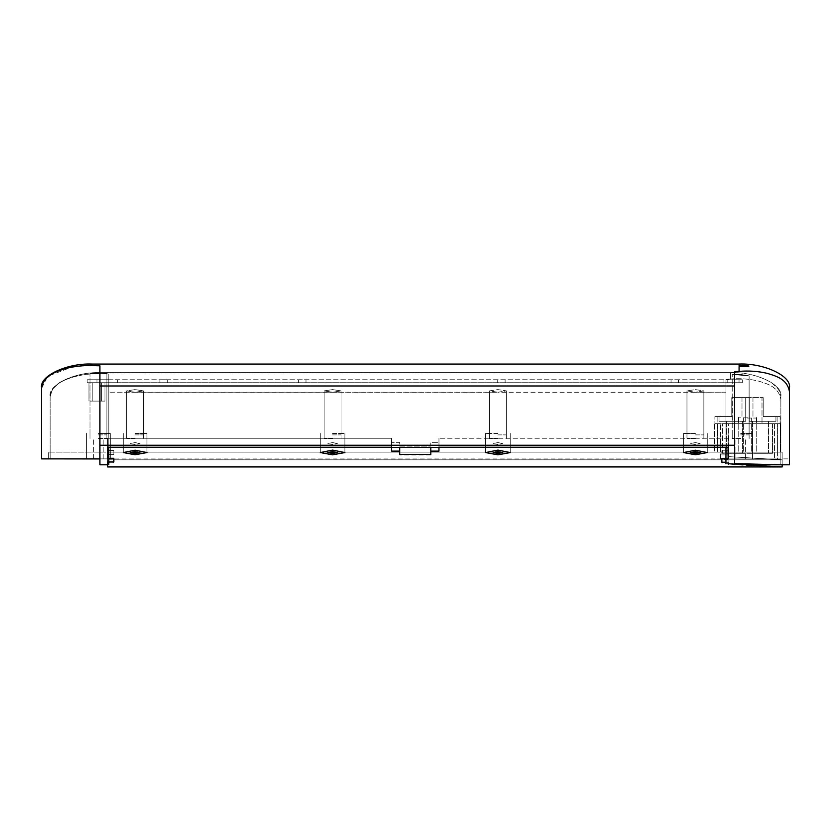<?xml version="1.0" encoding="UTF-8"?>
<svg xmlns="http://www.w3.org/2000/svg" width="831" height="831" viewBox="0 0 831 831"><rect width="100%" height="100%" fill="white"/><g stroke="black" fill="none" stroke-linecap="round" stroke-linejoin="round"><path stroke-width="0.62" stroke-dasharray="4.16 3.12" d="M740.67 452.126L745.417 452.126L740.67 452.126M740.67 458.941L752.522 458.941L740.67 458.941M98.442 452.126L93.695 452.126L98.442 452.126M98.442 458.941L110.294 458.941L98.442 458.941M135.11 444.523L130.363 443.557L135.11 442.57L130.363 443.557L135.11 444.523L139.847 443.557L135.11 444.523M135.11 451.638L130.363 452.563L135.11 453.466L139.847 452.563L135.11 451.638L130.363 452.563L135.11 453.466L139.847 452.563L135.11 451.638M332.587 444.523L327.85 443.557L332.587 442.57L327.85 443.557L332.587 444.523L337.334 443.557L332.587 444.523M332.587 451.638L327.85 452.563L332.587 453.466L337.334 452.563L332.587 451.638L327.85 452.563L332.587 453.466L337.334 452.563L332.587 451.638M497.925 444.523L493.188 443.557L497.925 442.57L493.188 443.557L497.925 444.523L502.672 443.557L497.925 444.523M497.925 451.638L493.188 452.563L497.925 453.466L502.672 452.563L497.925 451.638L493.188 452.563L497.925 453.466L502.672 452.563L497.925 451.638M695.412 444.523L690.675 443.557L695.412 442.57L690.675 443.557L695.412 444.523L700.149 443.557L695.412 444.523M695.412 451.638L690.675 452.563L695.412 453.466L700.149 452.563L695.412 451.638L690.675 452.563L695.412 453.466L700.149 452.563L695.412 451.638M690.79 452.355L695.412 451.306L700.034 452.355M493.313 452.355L497.925 451.306L502.547 452.355M327.975 452.355L332.587 451.306L337.209 452.355M130.488 452.355L135.11 451.306L139.722 452.355M747.485 452.126L756.231 452.126L747.485 452.126M747.485 418.045L756.231 418.045L747.485 418.045M782.158 452.126L48.364 452.126L107.625 452.126L107.625 459.823L107.625 452.126L782.158 452.126L782.158 459.823L107.625 459.823L107.625 454.65L107.625 459.823L782.158 459.823L782.158 452.126M777.411 452.126L717.558 452.126L780.371 452.126L777.411 452.126L777.411 423.675L717.558 423.675L780.371 423.675L780.371 452.126L780.371 423.675L777.411 423.675L777.411 458.941L717.558 458.941L777.411 458.941L777.411 423.675L777.411 452.126M717.558 452.126L714.598 452.126L717.558 452.126L717.558 423.675L720.519 423.675L714.598 423.675L714.598 452.126L714.598 423.675L717.558 423.675L717.558 452.126M789.45 387.765C791.704 376.038 764.001 363.002 739.081 364.061L739.081 365.65L740.67 365.65C751.567 366.44 751.567 366.72 740.67 366.502C751.567 366.72 751.567 366.44 740.67 365.65C751.567 365.9 751.567 366.18 740.67 366.481L739.081 366.481L739.081 371.384L734.635 371.748L734.635 463.625L782.283 464.809L768.8 464.809L780.86 464.809L780.86 396.356C783.114 384.628 755.41 371.592 730.491 372.652L100.509 372.641L730.491 372.641L100.509 372.652L730.491 372.641L730.491 378.988L725.951 379.32L730.491 378.988C740.037 378.219 749.354 378.915 758.423 381.065C767.74 383.922 778.73 386.914 780.86 399.545C778.699 386.862 767.719 383.932 758.443 381.076C749.406 378.915 740.089 378.219 730.491 378.988L730.491 372.652L100.509 372.994C108.819 373.119 108.819 373.264 100.509 373.431C108.819 373.264 108.819 373.119 100.509 372.994L98.442 373.015L100.509 372.994C108.819 373.119 108.819 373.264 100.509 373.431L108.809 373.888L100.509 373.431C108.819 373.264 108.819 373.119 100.509 372.994L100.509 372.652C85.77 372.226 72.017 375.591 59.281 382.738L52.488 389.209L50.14 396.345C47.886 384.628 75.59 371.592 100.509 372.652C85.77 372.226 72.017 375.591 59.281 382.738L52.488 389.209L50.14 396.667C51.73 384.992 62.263 380.775 71.83 377.451C81.054 374.719 90.621 373.472 100.509 373.711C90.621 373.472 81.095 374.708 71.923 377.419C62.335 380.723 51.73 384.971 50.14 396.667L50.14 396.356C47.886 384.628 75.59 371.592 100.509 372.652L730.491 372.652C755.41 371.592 783.114 384.628 780.86 396.356L780.86 464.809L782.158 464.809L782.158 459.616L782.158 466.918L782.158 458.941L782.158 466.939L728.081 464.519L728.081 463.023L721.859 463.023L721.859 459.325L728.081 459.325L728.081 438.259L728.081 450.828L721.859 450.828L721.859 454.9L728.081 454.9L728.081 456.593L782.158 459.823L728.081 456.593L728.081 454.9L721.859 454.9L721.859 450.828L728.081 450.828L728.081 438.259L728.081 447.244L438.965 447.244L438.965 451.43L430.811 451.43L430.811 454.993L399.701 454.993L399.701 451.43L391.557 451.43L391.557 438.259L391.557 447.244L107.625 447.244L107.625 438.259L107.625 459.013L107.625 450.485L113.847 450.485L113.847 454.65L107.625 454.65L113.847 454.65L113.847 450.485L107.625 450.485L107.625 438.259L107.625 458.265L108.809 458.265M391.557 438.259L107.625 438.259L391.557 438.259L391.557 442.341L391.557 438.259M108.809 461.984L107.625 461.984L107.625 454.65L107.625 462.805L113.847 462.805L113.847 459.013L107.625 459.013M728.081 463.023L728.081 454.9L728.081 462.213L725.951 462.213M725.951 458.567L728.081 458.567L728.081 450.828L728.081 459.325M48.364 458.878L48.364 452.126L48.364 458.941L782.158 458.941L107.625 458.941L107.625 466.939L107.625 458.941L99.917 458.941M107.625 466.939L782.158 466.939L107.625 466.939L107.625 462.805M438.965 447.244L438.965 438.259L438.965 442.341L430.811 442.341L430.811 446.154L399.701 446.154L399.701 442.341L391.557 442.341L399.701 442.341L399.701 446.154L430.811 446.154L430.811 442.341L438.965 442.341L438.965 438.259L438.965 447.244M728.081 438.259L438.965 438.259L728.081 438.259M135.11 442.57L139.847 443.557L135.11 442.57M332.587 442.57L337.334 443.557L332.587 442.57M497.925 442.57L502.672 443.557L497.925 442.57M695.412 442.57L700.149 443.557L695.412 442.57M107.625 458.941L107.625 452.126L107.625 458.941M113.847 459.013L113.847 462.805M728.081 464.519L728.081 463.74M721.859 463.023L721.859 459.325M399.701 447.41L399.701 451.43M399.701 454.443L399.701 454.993M430.811 454.443L430.811 454.993M430.811 447.41L430.811 451.43M98.442 433.45L110.294 433.45L98.442 433.45M98.442 438.488L106.887 438.488L98.442 438.488M740.67 433.45L752.522 433.45L740.67 433.45M740.67 438.488L732.225 438.488L740.67 438.488M497.925 433.45L485.626 433.45L497.925 433.45M497.925 438.488L489.48 438.488L497.925 438.488M497.925 450.09L510.224 452.563L497.925 454.837L485.626 452.563L497.925 450.09M695.412 433.45L683.56 433.45L695.412 433.45M695.412 438.488L686.967 438.488L695.412 438.488M695.412 450.184L707.264 452.563L695.412 454.765L683.56 452.563L695.412 450.184M135.11 433.45L146.962 433.45L135.11 433.45M135.11 438.488L126.665 438.488L135.11 438.488M135.11 450.184L146.962 452.563L135.11 454.765L123.258 452.563L135.11 450.184M332.587 433.45L344.886 433.45L332.587 433.45M332.587 438.488L324.142 438.488L332.587 438.488M332.587 450.09L344.886 452.563L332.587 454.837L320.299 452.563L332.587 450.09M98.442 434.883L106.887 434.883L98.442 434.883M740.67 434.883L749.115 434.883L740.67 434.883M740.67 375.207C751.556 376.381 751.556 376.121 740.67 374.438C751.556 376.121 751.556 376.381 740.67 375.207C751.556 376.381 751.556 376.121 740.67 374.438C751.556 376.121 751.556 376.381 740.67 375.207C729.784 374.241 729.784 373.981 740.67 374.438C729.784 373.981 729.784 374.241 740.67 375.207C729.784 374.241 729.784 373.981 740.67 374.438C729.784 373.981 729.784 374.241 740.67 375.207M695.412 434.883L703.857 434.883L695.412 434.883M391.557 447.41L108.809 447.41L108.809 373.888L108.809 464.809L108.809 447.41L725.951 447.41L725.951 392.19L695.952 392.19L703.857 390.882L695.412 389.604L686.967 390.882L694.872 392.19L498.475 392.19L506.37 390.882L497.925 389.604L489.48 390.882L497.385 392.19L333.138 392.19L341.032 390.882L332.587 389.604L324.142 390.882L332.047 392.19L135.65 392.19L143.555 390.882L135.11 389.604L126.665 390.882L134.56 392.19L108.809 392.19L135.11 392.274L126.665 390.882L135.11 389.604L143.555 390.882L135.11 392.274L332.587 392.274L324.142 390.882L332.587 389.604L341.032 390.882L332.587 392.274L497.925 392.274L489.48 390.882L497.925 389.604L506.37 390.882L497.925 392.274L695.412 392.274L686.967 390.882L695.412 389.604L703.857 390.882L695.412 392.274L725.951 392.19L725.951 379.32L725.951 463.854L725.951 379.32L725.951 463.854L768.8 464.809L725.951 463.854M497.925 434.883L506.37 434.883L497.925 434.883M332.587 434.883L341.032 434.883L332.587 434.883M135.11 434.883L143.555 434.883L135.11 434.883M740.67 366.481C751.567 366.18 751.567 365.9 740.67 365.64C751.567 366.44 751.567 366.72 740.67 366.502M98.442 373.462C87.546 373.867 87.546 373.721 98.442 373.015C87.546 373.721 87.546 373.867 98.442 373.462C87.546 373.867 87.546 373.721 98.442 373.015C87.546 373.721 87.546 373.867 98.442 373.462M46.848 377.856L41.55 388.357L41.55 458.878L99.917 458.878L99.917 464.809L99.917 365.806L91.919 365.609L91.919 364.975C89.364 364.851 89.364 364.736 91.909 364.643L91.919 364.061C66.999 363.002 39.296 376.038 41.55 387.765M108.809 464.809L99.917 464.809L108.809 464.809L108.809 458.878L99.917 458.878L99.917 365.806L99.917 464.809L107.625 464.809M49.839 375.456L71.695 367.167M77.47 366.284L91.919 365.609M739.081 371.384C748.648 370.564 757.976 371.218 767.075 373.327C776.362 376.163 787.289 378.998 789.45 391.681L789.45 464.809L768.8 464.809M782.283 464.809L789.45 464.809L789.45 458.878L780.86 458.878L780.86 464.809L780.86 458.878L789.45 458.878L789.45 464.809M734.635 463.625L734.635 371.748L734.635 463.625M50.14 396.667L50.14 458.878L108.809 458.878L50.14 458.878L50.14 396.667M734.635 445.25L99.917 445.25M438.965 447.41L725.951 447.41M108.809 447.41L108.809 373.888L108.809 458.878L99.917 458.878M734.635 385.989L99.917 385.989M674.741 382.727L678.449 382.727L674.741 382.727M674.741 379.767L678.449 379.767L674.741 379.767M163.624 382.727L167.332 382.727L163.624 382.727M163.624 379.767L167.332 379.767L163.624 379.767M302.297 382.727L298.589 382.727L302.297 382.727M302.297 379.767L298.589 379.767L302.297 379.767M501.405 382.727L505.113 382.727L501.405 382.727M501.405 379.767L505.113 379.767L501.405 379.767M742.301 382.727L727.187 382.727L739.039 382.727L739.039 379.767L727.187 379.767L742.301 379.767L739.039 379.767L739.039 382.727L742.301 382.727L742.301 379.767L742.301 382.727L742.301 379.767L117.701 379.767L742.301 379.767L742.301 382.727L117.701 382.727L742.301 382.727M117.701 382.727L96.957 382.727L108.809 382.727L108.809 379.767L96.957 379.767L117.701 379.767L108.809 379.767L108.809 382.727L108.809 379.767L108.809 382.727L117.701 382.727L117.701 379.767L117.701 382.727M96.957 382.727L87.182 382.727L87.182 379.767L96.957 379.767L87.182 379.767L87.182 382.727L96.957 382.727L96.957 379.767L96.957 382.727M88.959 382.727L101.704 382.727L88.959 382.727L88.959 401.103L88.959 382.727M92.22 382.727L104.955 382.727L92.22 382.727L104.955 382.727L92.22 382.727L104.955 382.727L92.22 382.727L92.22 401.103L92.22 382.727L92.22 401.103L104.955 401.103L104.955 382.727L104.955 401.103L92.22 401.103L92.22 382.727L92.22 401.103L104.955 401.103L104.955 382.727L104.955 401.103L92.22 401.103L92.22 382.727M727.187 382.727L727.187 379.767L727.187 382.727M723.926 382.727L723.926 379.767L723.926 382.727M101.704 401.103L101.704 382.727L101.704 401.103L88.959 401.103L101.704 401.103M104.955 401.103L104.955 382.727L104.955 401.103L92.22 401.103L104.955 401.103M747.485 423.675L777.12 423.675L747.485 423.675M747.485 417.162L738.302 417.162L747.485 417.162M747.485 397.602L732.963 397.602L732.963 423.675L732.963 397.602L731.768 397.602L731.768 416.57L731.768 397.602L731.768 416.57L717.859 416.57L731.768 416.57L719.044 416.57L731.768 416.57L719.044 416.57L731.768 416.57L731.768 397.602L731.768 416.57L731.768 397.602L732.963 397.602L732.963 423.675L732.963 397.602L762.006 397.602L762.006 423.675L762.006 397.602L763.211 397.602L763.211 416.57L763.211 397.602L763.211 416.57L777.12 416.57L763.211 416.57L775.936 416.57L763.211 416.57L775.936 416.57L763.211 416.57L763.211 397.602L763.211 416.57L763.211 397.602L762.006 397.602L762.006 423.675L762.006 397.602L747.485 397.602M734.448 453.31L742.447 453.31L734.448 453.31M734.448 421.307L745.708 421.307L745.708 397.602L731.768 397.602L745.708 397.602L731.768 397.602L745.708 397.602L745.708 421.307L719.044 421.307L719.044 416.57L719.044 421.307L734.448 421.307L719.044 421.307L719.044 416.57L719.044 421.307L734.448 421.307M760.521 453.31L768.519 453.31L760.521 453.31M760.521 421.307L775.936 421.307L775.936 416.57L775.936 421.307L749.261 421.307L760.521 421.307L749.261 421.307L749.261 397.602L763.211 397.602L749.261 397.602L763.211 397.602L749.261 397.602L749.261 421.307L749.261 397.602L749.261 421.307L775.936 421.307L775.936 416.57L775.936 421.307L760.521 421.307M717.859 416.57L714.889 416.57L717.859 416.57L717.859 423.675L714.889 423.675L714.889 416.57L714.889 423.675L717.859 423.675L717.859 416.57M777.12 416.57L780.08 416.57L777.12 416.57L777.12 423.675L780.08 423.675L780.08 416.57L780.08 423.675L777.12 423.675L777.12 416.57M772.529 423.675L772.529 453.31L728.372 453.31L728.372 423.675L772.529 423.675L772.529 453.31L722.451 453.31L722.451 423.675L722.451 453.31L728.372 453.31L728.372 423.675L722.451 423.675L772.529 423.675M745.708 421.307L745.708 397.602L745.708 421.307M720.519 458.941L720.519 423.675L720.519 458.941M774.45 423.675L774.45 458.941L774.45 423.675M735.934 458.941L735.934 438.488L735.934 458.941M93.695 458.941L93.695 438.488L93.695 458.941M743.631 418.045L743.631 452.126L743.631 418.045M756.231 418.045L756.231 452.126L756.231 418.045M738.749 418.045L738.749 452.126L738.749 418.045M751.338 418.045L751.338 452.126L751.338 418.045M103.179 458.941L103.179 438.488L103.179 458.941M745.417 458.941L745.417 438.488L745.417 458.941M89.997 438.488L89.997 433.45L89.997 438.488M110.294 433.45L110.294 458.941L110.294 433.45M86.59 433.45L86.59 458.941L86.59 433.45M106.887 438.488L106.887 433.45L106.887 438.488M732.225 438.488L732.225 433.45L732.225 438.488M752.522 433.45L752.522 458.941L752.522 433.45M728.818 433.45L728.818 458.941L728.818 433.45M749.115 438.488L749.115 433.45L749.115 438.488M489.48 438.488L489.48 433.45L489.48 438.488M510.224 433.45L510.224 452.563L510.224 433.45M485.626 433.45L485.626 452.563L485.626 433.45M506.37 438.488L506.37 433.45L506.37 438.488M686.967 438.488L686.967 433.45L686.967 438.488M707.264 433.45L707.264 452.563L707.264 433.45M683.56 433.45L683.56 452.563L683.56 433.45M703.857 438.488L703.857 433.45L703.857 438.488M126.665 438.488L126.665 433.45L126.665 438.488M146.962 433.45L146.962 452.563L146.962 433.45M123.258 433.45L123.258 452.563L123.258 433.45M143.555 438.488L143.555 433.45L143.555 438.488M324.142 438.488L324.142 433.45L324.142 438.488M344.886 433.45L344.886 452.563L344.886 433.45M320.299 433.45L320.299 452.563L320.299 433.45M341.032 438.488L341.032 433.45L341.032 438.488M106.887 434.883L106.887 373.192L106.887 434.883M749.115 434.883L749.115 375.986L749.115 434.883M703.857 434.883L703.857 390.882L703.857 434.883M506.37 434.883L506.37 390.882L506.37 434.883M341.032 434.883L341.032 390.882L341.032 434.883M143.555 434.883L143.555 390.882L143.555 434.883M730.491 372.641C745.23 372.226 758.983 375.591 771.719 382.738L778.512 389.209L780.86 396.345L778.512 389.209L771.719 382.738C758.983 375.591 745.23 372.226 730.491 372.641M732.225 434.883L732.225 374.324L732.225 434.883M686.967 434.883L686.967 390.882L686.967 434.883M489.48 434.883L489.48 390.882L489.48 434.883M324.142 434.883L324.142 390.882L324.142 434.883M126.665 434.883L126.665 390.882L126.665 434.883M89.997 434.883L89.997 373.721L89.997 434.883M678.449 379.767L678.449 382.727L678.449 379.767M167.332 379.767L167.332 382.727L167.332 379.767M305.995 379.767L305.995 382.727M505.113 379.767L505.113 382.727M159.926 379.767L159.926 382.727L159.926 379.767M497.707 379.767L497.707 382.727M298.589 379.767L298.589 382.727M671.043 379.767L671.043 382.727L671.043 379.767M738.302 417.162L738.302 423.675L738.302 417.162M742 397.602L742 417.162L742 397.602M726.45 421.307L726.45 453.31L726.45 421.307M752.522 421.307L752.522 453.31L752.522 421.307M742.447 421.307L742.447 453.31L742.447 421.307M768.519 421.307L768.519 453.31L768.519 421.307M752.969 397.602L752.969 417.162L752.969 397.602M756.667 417.162L756.667 423.675L756.667 417.162"/><path stroke-width="1.25" d="M700.034 452.355L695.412 453.009L690.79 452.355M502.547 452.355L497.925 453.009L493.313 452.355M337.209 452.355L332.587 453.009L327.975 452.355M139.722 452.355L135.11 453.009L130.488 452.355M728.081 458.567L728.081 447.244L438.965 447.244L438.965 451.108L430.811 451.108L430.811 454.443L399.701 454.443L399.701 451.108L391.557 451.108L391.557 447.244L107.625 447.244L107.625 458.265M108.809 458.265L113.847 458.265L113.847 461.984L108.809 461.984M107.625 461.984L107.625 466.939L782.158 466.939L728.081 463.74L728.081 462.213M725.951 462.213L721.859 462.213L721.859 458.567L725.951 458.567M99.917 458.941L48.364 458.878M782.158 466.607L782.158 464.809L789.45 464.809L768.8 464.809M113.847 461.984L113.847 458.265M721.859 462.213L721.859 458.567M399.701 451.108L399.701 447.41M430.811 451.108L430.811 447.41M332.587 454.837L344.886 452.563L332.587 450.09L320.299 452.563L332.587 454.837M332.587 453.466L327.85 452.563L332.587 451.638L337.334 452.563L332.587 453.466M135.11 454.765L146.962 452.563L135.11 450.184L123.258 452.563L135.11 454.765M135.11 453.466L130.363 452.563L135.11 451.638L139.847 452.563L135.11 453.466M695.412 454.765L707.264 452.563L695.412 450.184L683.56 452.563L695.412 454.765M695.412 453.466L690.675 452.563L695.412 451.638L700.149 452.563L695.412 453.466M497.925 454.837L510.224 452.563L497.925 450.09L485.626 452.563L497.925 454.837M497.925 453.466L493.188 452.563L497.925 451.638L502.672 452.563L497.925 453.466M740.67 366.502L739.081 366.481L740.67 366.502C751.567 366.72 751.567 366.44 740.67 365.65L739.081 365.65L739.081 364.061L91.919 364.061C66.999 363.002 39.296 376.038 41.55 387.765L41.55 388.357L41.55 387.765M740.67 366.481C751.567 366.18 751.567 365.9 740.67 365.64C751.567 365.9 751.567 366.18 740.67 366.481L739.081 366.481L739.081 371.384L734.635 371.748L734.635 385.989L99.917 385.989L99.917 464.809L107.625 464.809M46.848 377.856L49.839 375.456M71.695 367.167L77.47 366.284M725.951 447.41L725.951 463.854M782.283 464.809L734.635 463.625L734.635 445.25L99.917 445.25M108.809 447.41L108.809 464.809M391.557 447.41L438.965 447.41M99.917 458.878L41.55 458.878L41.55 388.357C43.139 376.672 53.755 372.465 63.343 369.193C72.515 366.523 82.04 365.328 91.919 365.609L99.917 365.806L99.917 385.989M91.919 364.975C89.364 364.851 89.364 364.736 91.909 364.643L91.919 365.609M789.45 387.765L789.45 391.681L789.45 387.765C791.704 376.038 764.001 363.002 739.081 364.061L91.919 364.061L91.919 364.643M734.635 445.25L734.635 385.989M789.45 464.809L789.45 391.681C787.289 378.998 776.299 376.121 767.023 373.316C757.986 371.218 748.669 370.574 739.081 371.384"/></g></svg>
